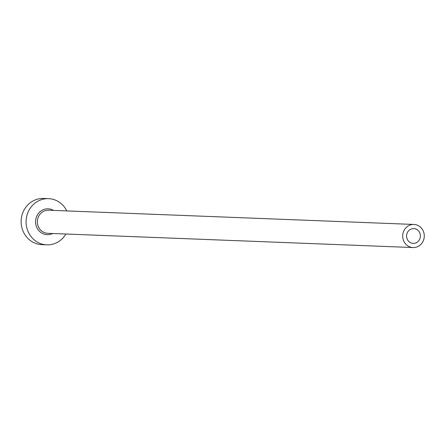 <?xml version="1.0" encoding="UTF-8"?>
<svg xmlns="http://www.w3.org/2000/svg" width="446" height="446" viewBox="0 0 446 446"><rect width="100%" height="100%" fill="white"/><g stroke="black" fill="none" stroke-linecap="round" stroke-linejoin="round"><path stroke-width="0.67" d="M406.947 233.643A7.398 6.907 92.2 0 0 413.197 243.388A7.398 6.907 92.2 0 0 420.02 238.354A7.398 6.907 92.2 0 0 413.771 228.608A7.398 6.907 92.2 0 0 406.947 233.643M423.7 239.68A11.557 10.799 92.2 0 0 413.933 224.45A11.557 10.799 92.2 0 0 403.268 232.316A11.557 10.799 92.2 0 0 413.035 247.547A11.557 10.799 92.2 0 0 423.7 239.68M66.811 210.925A23.114 21.592 92.2 0 0 48.575 198.648A23.114 21.592 92.2 0 0 27.245 214.375A23.114 21.592 92.2 0 0 46.774 244.837A23.114 21.592 92.2 0 0 65.908 234.016M48.575 198.648L43.63 198.453A23.114 21.592 92.2 0 0 22.3 214.18A23.114 21.592 92.2 0 0 41.829 244.642L46.774 244.837M52.667 233.503A12.945 12.092 -87.8 0 1 39.543 231.368A12.945 12.092 -87.8 0 1 36.232 217.615A12.945 12.092 -87.8 0 1 53.565 210.406M413.933 224.45L48.62 210.211A11.557 10.799 92.2 0 0 37.955 218.077A11.557 10.799 92.2 0 0 47.716 233.308L413.035 247.547"/></g></svg>
